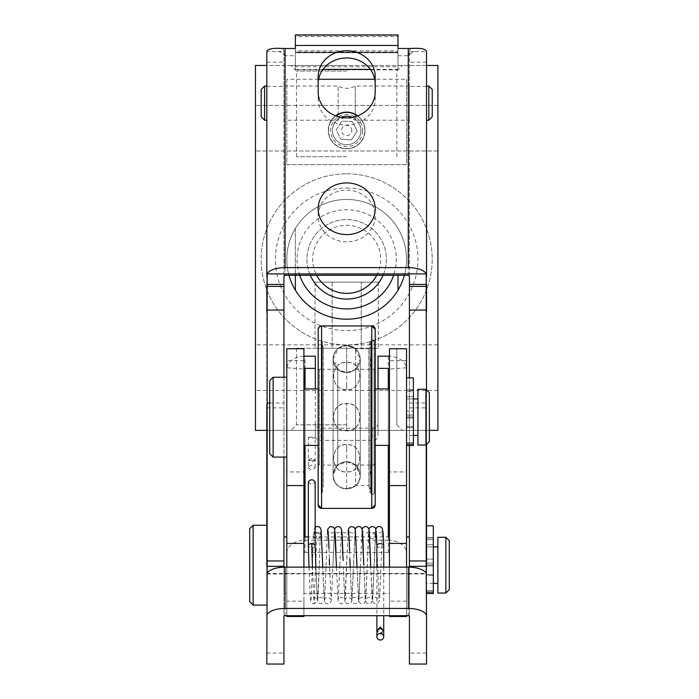 <?xml version="1.0" encoding="UTF-8"?>
<svg xmlns="http://www.w3.org/2000/svg" width="699" height="699" viewBox="0 0 699 699"><rect width="100%" height="100%" fill="white"/><g stroke="black" fill="none" stroke-linecap="round" stroke-linejoin="round"><path stroke-width="0.52" stroke-dasharray="3.5 2.62" d="M409.422 120.211L409.422 86.003L409.422 120.211L355.258 120.211L355.258 86.003L355.258 120.211A17.108 17.108 0 0 0 338.15 120.211L338.15 86.003L338.15 120.211L283.934 120.211L283.934 86.003L283.934 120.211M409.422 86.003L355.258 86.003A17.108 17.108 0 0 1 338.15 86.003L283.934 86.003M319.312 465.053A1.145 1.145 0 0 1 318.167 463.909L318.167 370.409L318.167 463.909L318.167 370.409L318.167 463.909L319.312 465.053L319.312 369.264A1.145 1.145 180 0 0 318.167 370.409L319.312 369.264L319.312 465.053L321.243 465.053L321.243 369.264L321.243 465.053M374.044 465.053L375.188 463.909L375.188 370.409A1.145 1.145 180 0 0 374.044 369.264L374.044 465.053L374.044 369.264L375.188 370.409L375.188 463.909A1.145 1.145 0 0 1 374.044 465.053L372.104 465.053L372.104 369.264L372.104 465.053M266.826 86.003L266.826 120.211L266.826 86.003M266.826 605.081L266.826 525.255L266.826 605.081M437.88 583.412L437.88 546.924L437.88 583.412M426.53 546.924L433.319 546.924L433.319 537.776L433.319 546.924L426.53 546.924L426.53 583.412L426.469 546.924M433.319 583.412L426.53 583.412M406.547 471.93L406.547 485.578L406.547 471.93L389.439 471.93L389.439 485.578L389.439 471.93M406.547 567.142L406.547 615.705M406.547 616.483L406.434 367.726A18.244 13.001 -0 0 0 389.439 356.202M389.439 567.142L389.439 615.705M389.439 616.483L389.439 348.74M379.872 615.705L380.763 615.705M383.734 630.882L380.317 632.962L376.892 630.882L380.317 634.142L383.734 630.882M376.901 545.578L376.892 545.561A3.425 1.896 180 0 0 380.317 547.439A3.425 1.896 180 0 0 383.734 545.535M315.17 545.535L315.17 545.517A3.425 1.896 0 0 1 311.754 547.439A3.425 1.896 0 0 1 308.329 545.578M376.892 553.774L376.892 545.936C376.315 528.907 375.747 525.526 375.171 535.766A3.425 2.848 -0 0 0 371.816 532.926A3.425 2.848 -0 0 0 368.329 535.652L368.329 535.652A3.425 2.848 -0 0 0 368.321 535.766A3.425 2.848 -0 0 0 371.676 538.614A3.425 2.848 -0 0 0 375.162 535.888L375.162 535.888A3.425 2.848 -0 0 0 375.171 535.766M315.17 545.168L314.882 538.169C314.943 535.705 315.039 535.408 315.17 537.295M320.308 535.915A3.425 2.848 180 0 1 320.308 535.95C319.408 551.092 318.709 595.95 317.573 601.026L314.113 603.936L316.892 532.926A3.425 2.848 180 0 1 320.317 535.766A3.425 2.848 180 0 1 320.308 535.915L320.719 530.908C318.552 533.555 316.429 533.547 314.349 530.899L314.882 538.169M308.329 467.456C310.609 470.357 312.89 470.357 315.17 467.456C312.89 464.555 310.609 464.555 308.329 467.456L308.329 460.187L311.754 458.291L315.17 460.187L308.329 460.187C310.609 462.231 312.89 462.231 315.17 460.187L308.329 460.187L308.329 437.583A3.425 0.454 0 0 0 311.754 438.037A3.425 0.454 0 0 0 315.17 437.583A3.425 0.454 0 0 0 311.754 437.128A3.425 0.454 0 0 0 308.329 437.583M315.17 467.456L315.17 437.583M269.7 380.667L269.7 453.651M273.126 457.067L273.126 377.25M286.808 377.25L286.808 457.067L286.808 377.25M389.439 388.932L389.439 445.385L389.439 388.932M375.188 445.385L375.188 388.932L375.188 445.385M318.167 388.932L318.167 445.385L318.167 388.932M303.916 445.385L303.916 388.932L303.916 445.385M321.243 478.798L321.243 355.52L321.243 478.798L321.758 485.665L321.758 348.652L321.758 485.665L321.243 492.533L321.243 341.785L321.243 492.533L322.274 492.533L322.274 341.785L322.274 492.533L323.296 485.665L323.296 348.652L323.296 485.665M372.104 355.52L372.104 478.798L372.104 355.52L371.597 348.652L371.597 485.665L371.597 348.652L372.104 341.785L372.104 492.533L372.104 341.785L371.082 341.785L371.082 492.533L371.082 341.785L370.051 348.652L370.051 485.665L370.051 348.652M370.051 478.798L370.051 355.52L370.051 478.798L371.082 465.053L371.082 369.264L371.082 465.053L355.564 465.053L355.564 369.264L355.564 465.053A13.578 13.578 0 0 1 346.678 488.889A13.578 13.578 0 0 1 333.1 475.32A13.578 13.578 0 0 1 346.678 461.742L346.678 488.889C354.821 488.173 359.347 483.647 360.256 475.32L360.256 358.998A13.578 13.578 180 0 0 346.678 345.428A13.578 13.578 180 0 0 333.1 358.998A13.578 13.578 180 0 0 346.678 372.576L346.678 345.428A13.578 13.578 180 0 0 337.792 369.264L337.792 465.053L337.792 369.264C343.716 373.642 349.64 373.642 355.564 369.264L355.564 369.264A13.578 13.578 180 0 0 360.256 358.998L360.256 475.32L360.256 358.998L354.821 348.137L346.678 345.428L338.534 348.137L333.1 358.998L338.534 369.858L346.678 372.576L354.821 369.858L360.256 358.998C359.417 367.281 354.891 371.807 346.678 372.576L346.678 345.428C338.552 346.127 334.026 350.653 333.1 358.998L333.1 475.32C333.012 493.573 361.2 492.253 360.256 475.32L360.256 358.998C359.347 350.671 354.821 346.145 346.678 345.428C338.534 346.145 334.008 350.671 333.1 358.998L333.1 475.32L337.11 465.683L346.687 461.742L356.202 465.639L360.256 475.32L355.564 465.053L355.564 451.091M323.296 369.264L323.296 465.053L323.296 369.264L337.792 369.264C334.279 365.166 332.715 361.741 333.1 358.998L333.1 475.32C334.026 466.967 338.552 462.441 346.678 461.742L346.678 488.889C342.213 488.732 334.838 487.308 333.1 475.32C332.715 472.576 334.279 469.151 337.792 465.053L323.296 465.053M417.95 398.911L417.95 435.407L417.95 398.911M413.389 435.407L406.547 435.407L406.547 426.495L406.547 435.407M406.547 398.911L406.547 426.495L406.547 391.658L406.547 398.911L413.389 398.911L406.547 398.911M425.927 389.273L425.927 445.036M417.95 389.273L417.95 445.036M429.352 441.619L429.352 392.698M286.808 593.39L286.808 536.946L286.808 593.39L283.934 593.39L283.934 536.946L283.934 593.39M389.439 593.39L389.439 536.946L389.439 593.39L303.916 593.39L303.916 536.946L303.916 593.39M389.439 536.946L308.329 536.946M409.422 593.39L409.422 536.946L409.422 593.39L406.547 593.39L406.547 536.946L406.547 593.39M283.934 567.16L283.934 616.186M409.422 616.186L409.422 567.16M426.207 444.756L426.53 389.876M409.422 445.534L409.422 377.818M346.678 241.819A28.51 25.819 180 0 1 318.167 215.991A28.51 25.819 180 0 1 346.678 190.172A28.51 25.819 180 0 1 375.188 215.991A28.51 25.819 180 0 1 346.678 241.819M283.934 377.25L283.934 457.067M426.53 564.949L426.53 538.003L426.53 564.949L433.319 564.949L433.319 574.508L433.319 564.949L426.469 564.949L426.469 563.097L426.469 574.508L426.53 564.949M426.53 575.478L426.53 592.105L426.53 575.478L433.319 575.478L433.319 590.541L433.319 574.508L433.319 575.478L426.469 575.478L426.469 585.745L426.53 575.478M426.53 592.105L426.469 525.823L426.469 593.538L426.469 592.105L433.319 592.105L433.319 525.823M269.7 403.017L283.934 403.017M266.826 404.354L266.826 407.858L266.826 404.354M318.167 92.032L318.167 99.284A28.51 25.819 -0 0 0 346.678 125.104A28.51 25.819 -0 0 0 375.188 99.284L375.188 76.54M318.167 99.284L318.167 76.54M295.362 45.461L295.362 55.719L285.07 55.719L285.07 275.284M397.993 36.636L397.993 50.826L295.362 50.826L295.362 36.636L397.993 36.636L397.993 69.376L397.993 52.084L397.993 55.719L408.286 55.719A1.145 0.481 -0 0 1 408.417 55.728L408.452 55.605C411.833 52.451 414.289 51.097 415.818 51.551L426.53 51.551L426.53 664.05M285.07 615.705L285.07 573.975L283.934 573.862L409.422 573.862L408.286 573.975L408.286 615.705M266.826 664.05L266.826 51.551L283.934 51.551L283.934 664.05M277.529 51.551L277.529 51.551C279.067 51.097 281.522 52.451 284.895 55.605L283.934 51.551L283.934 276.367M282.981 48.519L284.939 55.728A1.145 0.481 -0 0 1 285.07 55.719M410.374 48.519L408.417 55.728L409.422 51.551L409.422 664.05M409.422 276.367L409.422 51.551L415.818 51.551M426.53 444.442L426.53 404.354M426.53 86.003L426.53 120.211M323.017 69.376L295.362 69.376L295.362 52.713L397.993 52.713L397.993 34.95M397.993 45.461L397.993 52.713L295.362 52.748L295.362 35.422L295.362 52.084L397.993 52.084L397.993 35.422L295.362 35.422L295.362 34.95M397.993 48.476L397.993 55.719M295.362 48.476L295.362 55.719M266.826 653.058L283.934 653.058M375.188 92.032L375.188 99.284M426.53 653.058L409.422 653.058M397.993 50.826L397.993 69.848L295.362 69.848L295.362 50.826M397.993 52.084L295.362 52.058M295.362 36.636L295.362 52.556L397.993 52.556L397.993 66.746L295.362 66.746L295.362 69.848M397.993 69.848L397.993 69.376L370.33 69.376M409.422 403.017L426.207 403.017M372.104 369.264L374.044 369.264M308.329 481.943C310.609 484.844 312.89 484.844 315.17 481.943M303.916 360.658L286.808 360.658L286.808 601.166L303.916 601.166L303.916 348.74M286.808 567.142L286.808 615.705M286.808 616.483L286.808 601.166M286.808 471.93L286.808 485.578L286.808 471.93L303.916 471.93L303.916 485.578L303.916 471.93M303.916 356.202A18.244 13.001 -0 0 0 286.922 367.726L286.808 348.74M303.916 567.142L303.916 615.705M303.916 616.483L303.916 601.166M286.808 553.189A18.244 13.001 180 0 1 305.052 540.187L305.052 356.175M303.916 553.189A1.145 0.813 180 0 1 305.052 552.376L305.052 536.946M286.922 367.726L303.925 369.089M388.303 356.175L388.303 540.187A18.244 13.001 180 0 1 406.547 553.189M388.303 536.946L388.303 552.376A1.145 0.813 180 0 1 389.439 553.189M406.434 367.726L389.43 369.089M406.547 348.74L406.547 360.658L389.439 360.658M388.303 540.187L305.052 540.187M388.303 552.376L305.052 552.376M378.037 356.175L378.037 424.179A5.706 4.002 180 0 1 372.331 428.181L321.016 428.181A5.706 4.002 180 0 1 315.319 424.179L315.319 436.368A5.706 4.002 180 0 0 321.016 440.37L372.331 440.37A5.706 4.002 180 0 0 378.037 436.368L378.037 388.932M315.319 436.368L315.319 388.932M378.037 424.179L378.037 436.368M315.319 424.179L315.319 356.175M406.547 437.731L406.547 388.932L406.547 437.731C406.547 447.814 406.547 447.814 406.547 437.731L406.547 390.042L406.547 437.731M406.547 444.092L406.547 377.818L406.547 445.534L406.547 444.092L413.389 444.092L413.389 377.818M406.547 390.042L406.547 396.709L406.547 388.932L406.547 390.042L413.389 389.771L413.389 391.658L413.389 389.771L406.547 390.042M449.282 540.711L449.282 589.633M445.857 537.286L445.857 593.049M437.88 537.286L437.88 593.049M249.718 528.68L249.718 601.656M253.143 525.255L253.143 605.081M432.227 116.794L432.227 89.42M428.81 120.211L428.81 86.003M264.598 120.211L264.598 86.003M261.181 116.794L261.181 89.42M310.277 275.284A39.738 39.738 0 0 1 341.365 219.949A39.738 39.738 0 0 1 386.058 254.017A39.738 39.738 0 0 1 351.99 298.718A39.738 39.738 0 0 1 307.289 264.65A39.738 39.738 0 0 1 341.365 219.949A39.738 39.738 0 0 1 383.078 275.284M346.678 188.066A71.272 71.272 0 0 1 417.95 259.329A71.272 71.272 0 0 1 346.678 330.601A71.272 71.272 0 0 1 275.406 259.329A71.272 71.272 0 0 1 346.678 188.066M346.678 173.806A85.523 85.523 0 0 1 432.2 259.329A85.523 85.523 0 0 1 346.678 344.86A85.523 85.523 0 0 1 261.155 259.329A85.523 85.523 0 0 1 346.678 173.806A85.523 85.523 0 0 1 432.2 259.329A85.523 85.523 0 0 1 346.678 344.86A85.523 85.523 0 0 1 261.155 259.329A85.523 85.523 0 0 1 346.678 173.806M288.975 275.284A59.869 59.869 0 0 1 346.678 199.468A59.869 59.869 0 0 1 406.547 259.329A59.869 59.869 0 0 1 346.678 319.198A59.869 59.869 0 0 1 286.808 259.329A59.869 59.869 0 0 1 397.993 228.494A59.869 59.869 0 0 1 404.38 275.284M299.705 275.284A49.603 49.603 0 0 1 346.678 209.726A49.603 49.603 0 0 1 393.642 275.284M397.993 275.284L397.993 289.237M295.362 228.494L295.362 275.284L295.362 228.494M375.188 329.351L375.188 504.966M318.167 504.966L318.167 329.351M374.157 341.785A2.053 2.053 180 0 0 372.104 339.731A2.053 2.053 180 0 0 370.051 341.785L370.051 492.533L370.051 341.785L372.104 339.731L374.157 341.785L374.157 492.533A2.053 2.053 0 0 1 372.104 494.586A2.053 2.053 0 0 1 370.051 492.533L372.104 494.586L374.157 492.533L374.157 341.785L375.188 341.785L375.188 492.533L375.188 341.785M346.678 372.576L348.058 372.506C355.442 371.213 359.504 366.739 360.256 359.076C359.496 351.108 355.267 346.564 347.56 345.455L345.795 345.455C338.089 346.564 333.851 351.108 333.1 359.076C333.851 366.739 337.914 371.213 345.297 372.506L346.678 372.576C342.213 372.418 334.838 370.994 333.1 358.998L333.1 475.32C334.008 483.647 338.534 488.173 346.678 488.889L355.564 485.578L355.564 348.74L355.564 485.578L368.827 485.578L368.827 348.74L368.827 485.578L370.051 492.533M370.051 341.785L368.827 348.74L355.564 348.74L346.678 345.428M318.167 417.154L318.167 445.385L318.167 417.154M351.798 130.748A5.129 5.129 0 0 0 346.949 125.348A5.129 5.129 0 0 0 341.549 130.206A5.129 5.129 0 0 0 346.407 135.597A5.129 5.129 0 0 0 351.798 130.748M362.702 131.325A16.042 16.042 0 0 0 347.525 114.453A16.042 16.042 0 0 0 330.653 129.63A16.042 16.042 0 0 0 345.83 146.502A16.042 16.042 0 0 0 362.702 131.325M341.103 117.353A14.251 14.251 0 0 0 345.926 144.71A14.251 14.251 0 0 0 360.911 131.229A14.251 14.251 0 0 0 347.429 116.244A14.251 14.251 0 0 0 332.444 129.726A14.251 14.251 0 0 0 345.926 144.71A14.251 14.251 0 0 0 360.911 131.229A14.251 14.251 0 0 0 347.429 116.244A14.251 14.251 0 0 0 332.444 129.726A14.251 14.251 0 0 0 345.926 144.71A14.251 14.251 0 0 0 360.911 131.229A14.251 14.251 0 0 0 347.429 116.244A14.251 14.251 0 0 0 332.444 129.726A14.251 14.251 0 0 0 345.926 144.71A14.251 14.251 0 0 0 360.911 131.229A14.251 14.251 0 0 0 347.429 116.244A14.251 14.251 0 0 0 332.444 129.726A14.251 14.251 0 0 0 345.926 144.71A14.251 14.251 0 0 0 360.911 131.229A14.251 14.251 0 0 0 347.429 116.244A14.251 14.251 0 0 0 332.444 129.726A14.251 14.251 0 0 0 345.926 144.71A14.251 14.251 0 0 0 360.911 131.229A14.251 14.251 0 0 0 347.429 116.244A14.251 14.251 0 0 0 332.444 129.726A14.251 14.251 0 0 0 345.926 144.71A14.251 14.251 0 0 0 360.911 131.229A14.251 14.251 0 0 0 347.429 116.244A14.251 14.251 0 0 0 332.444 129.726A14.251 14.251 0 0 0 345.926 144.71A14.251 14.251 0 0 0 360.911 131.229A14.251 14.251 0 0 0 347.429 116.244A14.251 14.251 0 0 0 332.444 129.726A14.251 14.251 0 0 0 345.926 144.71A14.251 14.251 0 0 0 360.911 131.229A14.251 14.251 0 0 0 347.429 116.244A14.251 14.251 0 0 0 332.444 129.726A14.251 14.251 0 0 0 345.926 144.71A14.251 14.251 0 0 0 360.911 131.229A14.251 14.251 0 0 0 347.429 116.244A14.251 14.251 0 0 0 332.444 129.726A14.251 14.251 0 0 0 345.926 144.71A14.251 14.251 0 0 0 352.252 117.353M335.642 115.842A18.323 18.323 0 0 0 345.708 148.773A18.323 18.323 0 0 0 364.974 131.438A18.323 18.323 0 0 0 347.648 112.172A18.323 18.323 0 0 0 328.373 129.507A18.323 18.323 0 0 0 345.708 148.773A18.323 18.323 0 0 0 364.974 131.438A18.323 18.323 0 0 0 347.648 112.172A18.323 18.323 0 0 0 328.373 129.507A18.323 18.323 0 0 0 345.708 148.773A18.323 18.323 0 0 0 364.974 131.438A18.323 18.323 0 0 0 347.648 112.172A18.323 18.323 0 0 0 328.373 129.507A18.323 18.323 0 0 0 345.708 148.773A18.323 18.323 0 0 0 364.974 131.438A18.323 18.323 0 0 0 347.648 112.172A18.323 18.323 0 0 0 328.373 129.507A18.323 18.323 0 0 0 345.708 148.773A18.323 18.323 0 0 0 364.974 131.438A18.323 18.323 0 0 0 347.648 112.172A18.323 18.323 0 0 0 328.373 129.507A18.323 18.323 0 0 0 345.708 148.773A18.323 18.323 0 0 0 364.974 131.438A18.323 18.323 0 0 0 347.648 112.172A18.323 18.323 0 0 0 328.373 129.507A18.323 18.323 0 0 0 345.708 148.773A18.323 18.323 0 0 0 364.974 131.438A18.323 18.323 0 0 0 347.648 112.172A18.323 18.323 0 0 0 328.373 129.507A18.323 18.323 0 0 0 345.708 148.773A18.323 18.323 0 0 0 364.974 131.438A18.323 18.323 0 0 0 347.648 112.172A18.323 18.323 0 0 0 328.373 129.507A18.323 18.323 0 0 0 345.708 148.773A18.323 18.323 0 0 0 357.705 115.842M357.477 115.929A18.122 18.122 0 0 1 345.717 148.572A18.122 18.122 0 0 1 335.878 115.929M352.418 121.643L341.898 121.084L336.158 129.918L340.937 139.311L336.158 129.918L341.898 121.084L352.418 121.643L357.198 131.028L351.457 139.861L340.937 139.311L351.457 139.861L357.198 131.028L352.418 121.643M406.547 389.771L406.547 411.064L406.547 389.771M413.389 398.911L413.389 396.709L413.389 398.911M413.389 442.528L413.389 427.473L413.389 445.534L413.389 442.528L406.547 442.528L406.547 445.534L406.547 442.528L413.389 442.528M413.389 426.495L413.389 417.985L413.389 427.473L413.389 426.495L406.547 426.495L413.389 426.495M413.389 416.936L413.389 415.084L413.389 417.985L413.389 416.936L406.547 416.936L413.389 416.936M413.389 411.064L413.389 389.998L413.389 415.084L413.389 411.064L406.547 411.064L406.547 413.59L406.547 411.064L413.389 411.064M413.389 391.658L413.389 396.709L413.389 391.658L406.547 391.658L413.389 391.658M406.547 445.534L413.389 445.534L413.389 444.092M426.53 537.776L433.319 537.776L426.53 537.776M433.319 537.776L433.319 559.078L433.319 537.776M433.319 559.078L433.319 563.097L433.319 559.078L426.53 559.078L433.319 559.078M426.53 593.538L426.469 561.594L426.469 593.538L433.319 593.538L433.319 590.541L433.319 592.105M426.469 561.594L426.469 538.003L426.469 561.594M346.678 71.053L296.498 71.053L346.678 71.053M346.678 156.698L296.498 156.698L346.678 156.698M346.678 65.479L290.924 65.479L346.678 65.479M255.45 128.197L255.45 105.392L255.45 128.197M437.906 128.197L437.906 105.392L437.906 128.197M346.678 424.809L296.498 424.809L346.678 424.809M346.678 348.277L296.498 348.277L346.678 348.277M346.678 430.383L290.924 430.383L346.678 430.383M255.45 367.665L255.45 344.86L255.45 367.665M437.906 367.665L437.906 344.86L437.906 367.665M426.53 65.479L266.826 65.479M437.906 65.479L255.45 65.479L255.45 430.383L437.906 430.383L437.906 65.479M266.826 430.383L429.352 430.383M318.604 79.275L286.808 79.275L286.808 164.684L406.547 164.684L406.547 79.275L374.743 79.275M286.808 79.275L286.808 164.684L406.547 164.684L406.547 79.275M332.139 348.277L378.325 348.277L315.031 348.277L332.139 348.277L332.139 282.143L315.031 282.143L378.325 282.143L315.031 282.143L378.325 282.143L332.139 282.143L332.139 348.277M361.217 348.277L378.325 348.277L361.217 348.277L361.217 282.143L361.217 348.277M406.547 601.166L389.439 601.166M320.308 535.95A3.425 2.848 180 0 1 316.892 538.614A3.425 2.848 180 0 1 313.475 535.766A3.425 2.848 180 0 1 313.475 535.635A3.425 2.848 180 0 1 313.475 535.626A3.425 2.848 180 0 1 316.236 532.979M309.037 567.142L310.33 598.737L310.906 601.813L311.903 603.141L314.113 603.936L312.453 567.142M408.286 275.284L408.286 55.719M266.826 62.176L283.934 62.176M266.826 86.458L283.934 86.458M426.53 86.458L409.422 86.458M426.53 62.176L409.422 62.176M267.14 573.442L426.207 573.442M305.052 445.385L305.052 388.932M388.303 388.932L388.303 445.385M372.331 428.181L372.331 440.37M321.016 428.181L321.016 440.37M376.744 275.284A34.041 34.041 0 0 0 342.126 225.602A34.041 34.041 0 0 0 316.603 275.284M371.763 325.935L371.763 508.383M321.592 508.383L321.592 325.935M355.564 450.96L355.564 465.053C349.64 460.676 343.716 460.676 337.792 465.053C343.716 460.676 349.64 460.676 355.564 465.053M406.547 389.998L413.389 389.998L406.547 389.998M406.547 396.709L413.389 396.709L406.547 396.709M413.389 427.473L406.547 427.473L413.389 427.473M413.389 417.985L406.547 417.985L413.389 417.985M413.389 415.084L406.547 415.084L413.389 415.084M426.53 539.672L433.319 539.672L426.53 539.672M426.53 538.003L433.319 538.003L426.53 538.003M433.319 590.541L426.53 590.541L433.319 590.541M426.53 565.998L433.319 565.998L426.53 565.998M433.319 574.508L426.53 574.508L433.319 574.508M426.53 563.097L433.319 563.097L426.53 563.097M433.319 544.722L426.469 544.722L433.319 544.722M346.678 448.618L346.678 444.625C364.004 443.227 364.004 473.171 346.678 471.781C329.343 473.171 329.343 443.227 346.678 444.625L346.678 448.618M346.678 385.699L346.678 389.692C364.004 391.091 364.004 361.147 346.678 362.536C329.343 361.147 329.343 391.091 346.678 389.692L346.678 385.699M346.678 385.577L346.678 362.379C364.004 360.981 364.004 390.933 346.678 389.526C329.351 390.933 329.351 360.981 346.678 362.379L346.678 385.577M346.678 448.741L346.678 471.939C364.004 473.337 364.004 443.384 346.678 444.782C329.351 443.384 329.351 473.337 346.678 471.939L346.678 448.741M346.678 417.067L346.678 403.472C364.1 402.344 364.1 431.746 346.678 430.619C329.255 431.746 329.255 402.344 346.678 403.472L346.678 417.067M346.678 417.242L346.678 430.846C364.1 431.973 364.1 402.572 346.678 403.699C329.255 402.572 329.255 431.973 346.678 430.846L346.678 417.242M383.734 567.142L383.734 615.705M313.475 535.635C312.829 546.234 311.483 601.559 310.924 599.436L314.113 597.095L317.294 599.436L315.878 567.142M376.298 533.241L376.062 530.908C378.308 533.59 380.431 533.59 382.432 530.908L379.653 598.126L379.05 601.752L376.918 603.761L374.699 603.753L372.541 601.638L370.741 567.142L372.148 599.436C370.138 596.736 368.015 596.736 365.778 599.436L368.958 529.169M375.817 529.169L372.628 599.427C373.851 596.588 375.975 596.588 379.007 599.427L377.189 554.569M369.325 531.869L369.203 530.891C367.84 532.996 377.076 533.652 375.581 530.882L372.541 600.45L371.44 602.888L368.967 603.936L366.757 603.15L365.498 601.026L363.864 567.142L365.289 599.436C363.27 596.745 361.138 596.745 358.919 599.436L362.108 529.169M339.828 565.176L338.351 599.436C339.583 596.579 341.706 596.579 344.721 599.436L343.314 567.142L344.93 601.044L346.197 603.15L349.483 603.761L350.837 602.922L351.938 600.659L353.528 565.176L352.06 599.436C353.301 596.579 355.424 596.579 358.43 599.436L357.023 567.142L358.631 600.991L359.924 603.167L362.073 603.936L364.563 602.914L365.656 600.633L368.714 530.908C367.499 533.756 365.376 533.756 362.344 530.908L362.58 533.11M363.323 549.589L363.681 560.904M363.69 561.349L363.821 565.159M348.085 531.118L345.21 599.436C346.416 596.588 348.539 596.588 351.58 599.436L350.094 565.159M355.249 529.169L353.537 565.176L355.005 530.908C353.773 533.756 351.649 533.756 348.635 530.908M349.657 550.716L349.919 558.999M336.464 567.142L338.063 600.983L339.347 603.158L341.566 603.936L343.987 602.922L344.764 601.752L348.146 530.908C345.918 533.573 343.794 533.573 341.776 530.908L342.021 533.206M342.851 552.28L343.113 560.563M339.81 565.176L341.295 530.908C339.067 533.599 336.944 533.599 334.917 530.908L335.162 533.223M335.992 552.219L336.402 565.159M319.26 565.176L317.783 599.436C319.015 596.579 321.138 596.579 324.153 599.436L322.737 567.142L324.362 601.035L325.62 603.15L327.831 603.936L330.304 602.888L331.422 600.31L334.437 530.908C333.231 533.748 331.099 533.748 328.067 530.908M329.011 548.593L329.343 559.069M327.473 531.528L324.633 599.436C325.848 596.588 327.98 596.588 331.011 599.436L329.526 565.159M372.104 478.798L371.597 485.665L372.104 492.533L371.082 492.533L370.051 485.665M321.243 355.52L321.758 348.652L321.243 341.785L322.274 341.785L323.296 348.652M337.792 369.264C343.716 373.642 349.64 373.642 355.564 369.264L371.082 369.264L370.051 355.52M266.826 407.858L283.934 407.858M397.993 52.748L295.362 52.748M409.422 407.858L426.53 407.858M266.852 573.975L284.484 573.975M408.871 573.975L426.504 573.975M321.243 369.264L319.312 369.264M313.475 535.626L314.227 528.802L315.17 527.334M350.173 567.142L351.772 600.983L353.065 603.158L356.35 603.761L357.696 602.922L358.797 600.642L360.378 565.176M334.681 529.169L332.969 565.176M315.896 567.142L317.495 600.991L318.788 603.167L322.082 603.753L323.419 602.914L324.511 600.633L326.101 565.176M376.892 567.142L376.892 615.705M346.678 461.742L352.174 462.904C357.276 465.403 359.968 469.536 360.256 475.294C359.906 481.541 356.874 485.822 351.169 488.129L345.297 488.819C337.914 487.526 333.851 483.053 333.1 475.39C333.851 467.421 338.089 462.878 345.795 461.768L346.678 461.742C354.891 462.52 359.417 467.037 360.256 475.32M355.564 369.264C359.146 364.939 360.71 361.523 360.256 358.998M375.188 492.533L374.157 492.533M296.498 156.698L296.498 71.053L290.924 65.479M437.906 105.392L255.45 105.392L437.906 105.392M296.498 348.277L296.498 424.809L290.924 430.383L296.498 424.809L296.498 348.277M437.906 344.86L255.45 344.86M437.906 390.47L255.45 390.47M396.849 424.809L402.432 430.383L396.849 424.809L396.849 348.277L396.849 424.809M437.906 151.001L255.45 151.001L437.906 151.001M396.849 156.698L396.849 71.053L402.432 65.479M315.031 282.143L315.031 348.277L315.031 282.143M378.325 282.143L378.325 348.277L378.325 282.143"/><path stroke-width="1.05" d="M264.598 120.211L264.598 86.003L261.181 89.42L261.181 116.794L264.598 120.211L266.826 120.211M264.598 86.003L266.826 86.003M426.53 120.211L426.53 86.003L428.81 86.003L428.81 120.211L426.53 120.211M428.81 86.003L432.227 89.42L432.227 116.794L428.81 120.211M266.826 525.255L253.143 525.255L253.143 605.081L266.826 605.081M253.143 605.081L249.718 601.656L249.718 528.68L253.143 525.255M437.88 546.924L433.319 546.924M437.88 583.412L433.319 583.412M445.857 593.049L445.857 537.286L437.88 537.286L437.88 593.049L445.857 593.049L449.282 589.633L449.282 540.711L445.857 537.286M406.547 485.578L389.439 485.578L389.439 348.74L406.547 348.74L406.547 543.411L389.439 543.411L389.439 567.142M406.547 615.705L406.547 616.483L389.439 616.483L389.439 615.705M383.734 567.142L383.734 545.535A3.425 1.896 180 0 0 383.734 545.5A3.425 1.896 180 0 0 380.317 543.639A3.425 1.896 180 0 0 376.892 545.535L376.892 545.535A3.425 1.896 180 0 0 376.901 545.578L376.298 533.241M285.07 567.142L285.07 608.453L408.286 608.453A18.244 7.733 180 0 1 426.53 616.186L426.53 664.05L409.422 664.05L409.422 616.186A1.145 0.481 180 0 0 408.286 615.705L285.07 615.705A1.145 0.481 180 0 0 283.934 616.186L283.934 664.05L266.826 664.05L267.14 573.442A18.244 7.733 -0 0 1 285.07 567.142L408.286 567.142A18.244 7.733 -0 0 1 426.207 573.442L426.207 444.756M380.317 627.012L383.734 630.882L380.317 628.191L376.892 630.882L380.317 627.012M380.317 640.039A3.425 3.303 180 0 0 383.734 636.737A3.425 3.303 180 0 0 380.317 633.425A3.425 3.303 180 0 0 376.892 636.737A3.425 3.303 180 0 0 380.317 640.039M309.037 567.142L308.329 545.578A3.425 1.896 0 0 1 308.329 545.535A3.425 1.896 0 0 1 311.754 543.639A3.425 1.896 0 0 1 315.17 545.5A3.425 1.896 0 0 1 315.17 545.535L315.896 567.142M308.329 545.535L308.329 481.943C310.609 479.042 312.89 479.042 315.17 481.943L315.17 545.141M376.892 545.535L376.892 567.142M269.7 380.667L273.126 377.25L273.126 457.067L269.7 453.651L269.7 380.667M286.808 457.067L273.126 457.067M286.808 377.25L273.126 377.25M389.439 445.385L375.188 445.385M389.439 388.932L375.188 388.932M318.167 445.385L303.916 445.385M318.167 388.932L303.916 388.932M417.95 435.407L413.389 435.407M417.95 398.911L413.389 398.911M425.927 445.036L417.95 445.036L417.95 389.273L425.927 389.273L429.352 392.698L429.352 441.619L425.927 445.036L425.927 389.273M286.808 536.946L283.934 536.946M308.329 536.946L303.916 536.946M409.422 536.946L406.547 536.946M283.934 457.067L283.934 567.16M295.362 45.461L397.993 45.461L397.993 34.95L295.362 34.95L295.362 48.476L285.07 48.476L285.07 267.621A18.244 7.733 180 0 0 267.14 273.912L267.14 573.442M409.422 567.16L409.422 445.534M409.422 377.818L409.422 310.059L426.207 310.059L426.207 273.912A18.244 7.733 180 0 0 408.286 267.621L408.286 48.476A18.244 7.733 -0 0 1 410.374 48.519C420.335 47.803 425.717 48.816 426.53 51.551L426.53 276.367M426.53 389.876L426.207 310.059M409.422 310.059L409.422 276.367L408.286 275.284L285.07 275.284L283.934 276.367L283.934 377.25M346.678 234.567A28.51 25.819 180 0 1 318.167 208.748A28.51 25.819 180 0 1 346.678 182.92A28.51 25.819 180 0 1 375.188 208.748A28.51 25.819 180 0 1 346.678 234.567M267.14 310.059L283.934 310.059M267.14 286.38L283.934 286.38M267.14 403.017L269.7 403.017M267.14 560.974L283.934 560.974M375.188 83.793A28.51 25.819 -0 0 0 346.678 57.965A28.51 25.819 -0 0 0 318.167 83.793M375.188 92.032L375.188 76.54A28.51 25.819 -0 0 0 346.678 50.721A28.51 25.819 -0 0 0 318.167 76.54L318.167 92.032A28.51 25.819 -0 0 0 346.678 117.851A28.51 25.819 -0 0 0 375.188 92.032M285.07 267.621L408.286 267.621M397.993 45.461L397.993 48.476L408.286 48.476M285.07 48.476A18.244 7.733 -0 0 0 282.981 48.519C273.021 47.803 267.638 48.816 266.826 51.551L266.826 276.367M266.826 404.354L266.826 565.482M266.826 284.746L266.826 311.597M285.07 608.453A18.244 7.733 180 0 0 266.826 616.186M426.53 311.597L426.53 284.746M426.53 565.482L426.53 444.442M426.207 573.442L426.53 616.186M409.422 286.38L426.207 286.38M409.422 560.974L426.207 560.974M286.808 485.578L303.916 485.578L303.916 348.74L286.808 348.74L286.808 567.142M286.808 615.705L286.808 616.483L303.916 616.483L303.916 615.705M303.916 485.578L303.916 567.142M286.808 543.411L303.916 543.411M315.319 388.932L315.319 356.175L305.052 356.175A18.244 13.001 -0 0 0 303.916 356.202M315.319 368.364L305.052 368.364A1.145 0.813 -0 0 0 303.925 369.089L303.916 360.658M389.439 356.202A18.244 13.001 -0 0 0 388.303 356.175L378.037 356.175L378.037 368.364L388.303 368.364L388.303 388.932M389.439 360.658L389.43 369.089A1.145 0.813 -0 0 0 388.303 368.364M378.037 388.932L378.037 368.364M389.439 485.578L389.439 543.411M406.547 543.411L406.547 567.142M404.38 275.284A59.869 59.869 0 0 1 288.975 275.284M393.642 275.284A49.603 49.603 0 0 1 299.705 275.284M397.993 289.237L397.993 275.284M295.362 275.284L295.362 290.172L295.362 275.284M383.078 275.284A39.738 39.738 0 0 1 310.277 275.284M318.167 329.351L319.172 326.931L321.592 325.935L321.592 508.383L371.763 508.383L375.188 504.966A3.425 3.425 0 0 1 371.763 508.383L371.763 325.935L375.188 329.351A3.425 3.425 180 0 0 371.763 325.935L321.592 325.935A3.425 3.425 180 0 0 318.167 329.351L318.167 504.966A3.425 3.425 0 0 0 321.592 508.383L318.167 504.966M375.188 504.966L375.188 329.351M357.705 115.842A18.323 18.323 0 0 0 335.642 115.842M335.878 115.929A18.122 18.122 0 0 1 357.477 115.929M352.252 117.353A14.251 14.251 0 0 0 341.103 117.353M406.547 377.818L413.389 377.818L413.389 445.534L406.547 445.534M426.53 525.823L433.319 525.823L433.319 593.538L426.53 593.538M429.352 430.383L437.906 430.383L437.906 65.479L426.53 65.479M266.826 65.479L255.45 65.479L255.45 430.383L266.826 430.383M374.743 79.275L318.604 79.275M312.453 567.142L311.754 543.639M266.826 566.33L283.934 566.33M409.422 566.33L426.53 566.33M267.14 273.912L426.207 273.912M266.826 284.432L283.934 284.432M408.286 608.453L408.286 567.142M370.33 69.376L323.017 69.376M409.422 284.432L426.53 284.432M316.236 532.979A3.425 2.848 180 0 1 316.892 532.926M305.052 536.946L305.052 445.385M305.052 388.932L305.052 368.364M388.303 445.385L388.303 536.946M316.603 275.284A34.041 34.041 0 0 0 376.744 275.284M406.547 444.092L413.389 444.092M426.53 592.105L433.319 592.105M383.734 615.705L383.734 636.737M315.878 567.142L315.17 545.5M368.958 529.169L369.893 527.457L372.427 526.399L374.882 527.457L375.721 528.846L376.901 545.945M383.734 545.5L383.131 532.883L382.152 527.972L380.308 526.565L378.15 526.574L376.805 527.413L375.817 529.169M369.325 531.869L370.741 567.142L369.002 529.326L367.744 527.195L365.542 526.399L363.061 527.439L362.108 529.169M362.58 533.11L363.323 549.589M363.681 560.904L363.69 561.349M363.821 565.159L362.134 529.283L360.859 527.177L358.648 526.399L356.228 527.413L355.249 529.169M357.023 567.142L356.953 565.159L357.032 567.142M348.67 531.039L349.657 550.716M349.919 558.999L350.173 567.142M342.021 533.206L342.851 552.28M343.113 560.563L341.575 529.309L340.308 527.195L338.106 526.399L335.634 527.439L334.681 529.169M335.162 533.223L335.992 552.219M328.128 531.1L329.011 548.593M329.343 559.069L329.544 565.159M322.737 567.142L322.676 565.159L322.728 567.142M315.17 527.334L316.49 526.557L318.639 526.574L320.028 527.457L321.147 530.06L322.676 565.159M356.953 565.159L355.275 529.283L354.009 527.177L350.715 526.583L348.591 528.584L348.085 531.118M327.473 531.528L327.927 528.837L330.155 526.574L333.449 527.186L334.716 529.3L336.464 567.142M376.892 615.705L376.892 636.737"/></g></svg>
